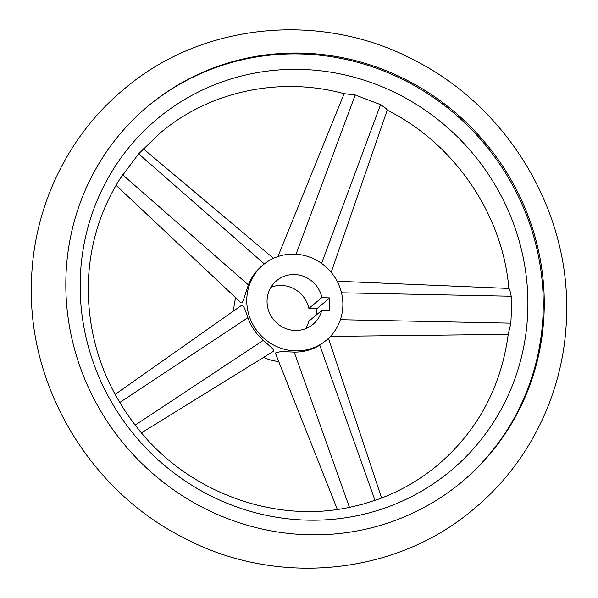 <?xml version="1.0" encoding="UTF-8"?>
<svg xmlns="http://www.w3.org/2000/svg" width="598" height="598" viewBox="0 0 598 598"><rect width="100%" height="100%" fill="white"/><g stroke="black" fill="none" stroke-linecap="round" stroke-linejoin="round"><path stroke-width="0.9" d="M337.115 281.224L508.958 288.453L509.72 289.619L511.223 296.242L511.492 309.712L510.849 323.159L508.263 334.065C501.131 387.168 477.712 430.762 437.99 464.863C420.222 479.716 400.406 491.152 378.534 499.166L362.395 504.308L349.464 507.373L294.209 352.125C303.575 352.177 312.096 349.86 319.781 345.173L326.411 340.202A49.178 47.249 50 0 0 342.871 305.085A49.178 47.249 50 0 0 315.019 259.427A49.178 47.249 50 0 0 263.232 264.809A49.178 47.249 50 0 0 246.765 299.919A49.178 47.249 50 0 0 274.617 345.584A49.178 47.249 50 0 0 326.411 340.202M350.368 507.186C276.411 523.392 192.735 494.068 142.003 433.602C106.04 390.494 88.115 341.473 88.212 286.532C88.975 247.221 99.567 211.326 119.989 178.832L138.646 153.806L160.01 133.137C209.195 91.337 279.662 76.103 344.179 93.692L355.219 94.955L380.56 104.643L386.323 108.679L387.272 110.069L331.18 272.329M65.84 281.075A244.814 235.216 -130 0 1 147.796 106.302A244.814 235.216 -130 0 1 405.586 79.504A244.814 235.216 -130 0 1 544.24 306.804A244.814 235.216 -130 0 1 462.284 481.577A244.814 235.216 -130 0 1 204.494 508.367A244.814 235.216 -130 0 1 65.84 281.075M527.885 306.819A229.109 220.124 50 0 0 307.178 69.66A229.109 220.124 50 0 0 80.184 282.742A229.109 220.124 50 0 0 300.891 519.901A229.109 220.124 50 0 0 527.885 306.819M461.783 482.003A244.814 235.216 50 0 0 543.231 307.649A244.814 235.216 50 0 0 404.883 80.506A244.814 235.216 50 0 0 147.295 106.721M235.747 297.804A49.178 47.249 50 0 0 233.758 310.818A49.178 47.249 50 0 0 233.758 310.84M263.232 264.809L261.789 266.013C255.809 271.081 251.332 277.382 248.372 284.917L243.281 300.435L241.958 302.857L241.136 302.872L116.072 185.26M305.66 328.653A28.412 27.299 50 0 0 308.732 321.305L321.746 310.399A28.412 27.299 50 0 1 313.068 324.28A28.412 27.299 50 0 1 283.146 327.39A28.412 27.299 50 0 1 267.052 301.011A28.412 27.299 50 0 1 276.568 280.724A28.412 27.299 50 0 1 321.926 297.512L329.722 297.931L316.708 308.837L308.912 308.419L321.926 297.512M115.07 394.448L242.003 305.025L244.56 308.157L247.916 317.702C251.093 326.538 256.236 334.08 263.344 340.322L272.539 348.574L273.749 350.637L273.45 351.303L141.397 432.892M337.354 509.459L275.334 353.007L280.985 351.527L294.209 352.125M316.634 314.683L316.708 308.837M329.722 297.931L329.543 310.818L321.746 310.399M308.912 308.419A28.412 27.299 50 0 0 270.969 287.257M263.569 357.425A49.178 47.249 50 0 0 278.72 361.543M296.04 254.21L355.219 94.955M248.372 284.917L122.612 174.736M340.374 319.698L510.849 323.159M341.48 292.796L511.223 296.242M319.781 345.173L375.036 500.421M247.916 317.702L119.682 402.544M321.567 263.389L380.56 104.643M264.331 263.912L138.646 153.806M263.344 340.322L135.126 425.156M474.498 508.42C396.242 575.68 276.216 587.363 182.831 537.355C90.522 490.607 28.839 388.244 31.388 285.739C32.06 210.242 66.408 136.927 123.502 89.58C201.758 22.32 321.784 10.637 415.169 60.645C507.478 107.393 569.161 209.756 566.612 312.261C565.94 387.758 531.592 461.073 474.498 508.42M508.891 288.714C502.731 214.346 454.383 143.453 386.906 110.017M344.142 93.684L277.906 256.572M508.225 334.372L330.425 336.39M381.614 498.014L328.474 338.356M143.363 148.812L273.495 258.321"/></g></svg>
